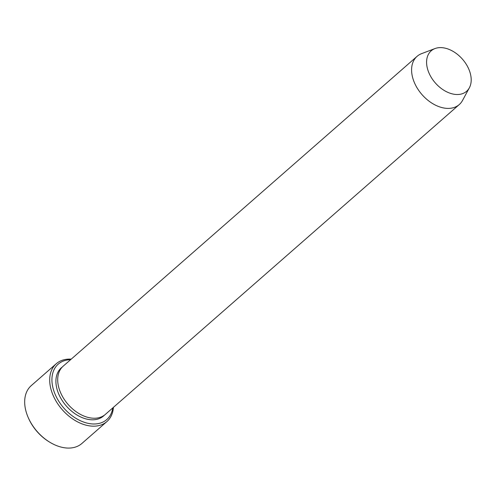 <?xml version="1.0" encoding="UTF-8"?>
<svg xmlns="http://www.w3.org/2000/svg" width="496" height="496" viewBox="0 0 496 496"><rect width="100%" height="100%" fill="white"/><g stroke="black" fill="none" stroke-linecap="round" stroke-linejoin="round"><path stroke-width="0.74" d="M70.575 359.712A36.84 24.713 48.8 0 0 54.634 393.086A36.84 24.713 48.8 0 0 86.862 423.051A36.84 24.713 48.8 0 0 112.772 407.91M469.222 70.159A26.883 18.036 -131.2 0 1 469.359 87.811A26.883 18.036 -131.2 0 1 435.321 82.944A26.883 18.036 -131.2 0 1 434.998 48.558A26.883 18.036 -131.2 0 1 469.222 70.159M469.359 87.811L462.557 100.403A32.035 21.489 -131.2 0 1 459.271 104.557A32.035 21.489 -131.2 0 1 421.997 94.606A32.035 21.489 -131.2 0 1 417.068 56.352A32.035 21.489 -131.2 0 1 421.612 53.636L434.998 48.558M459.271 104.557L105.381 414.389A32.035 21.489 -131.2 0 1 68.107 404.438A32.035 21.489 -131.2 0 1 63.178 366.184L417.068 56.352M71.219 359.141A38.44 25.786 48.8 0 0 56.277 363.711A38.44 25.786 48.8 0 0 52.526 393.923A38.44 25.786 48.8 0 0 106.919 421.557A38.44 25.786 48.8 0 0 113.423 407.346M106.919 421.557L81.896 443.461A38.44 25.786 -131.2 0 1 49.817 442.234A38.44 25.786 -131.2 0 1 28.229 417.576A38.44 25.786 -131.2 0 1 31.254 385.621L56.277 363.711M49.817 442.234L49.203 441.862A36.84 24.713 -131.2 0 1 28.52 418.233L28.229 417.576M104.451 415.133A32.035 21.489 -131.2 0 1 66.321 406.007A32.035 21.489 -131.2 0 1 62.316 367.003"/></g></svg>

